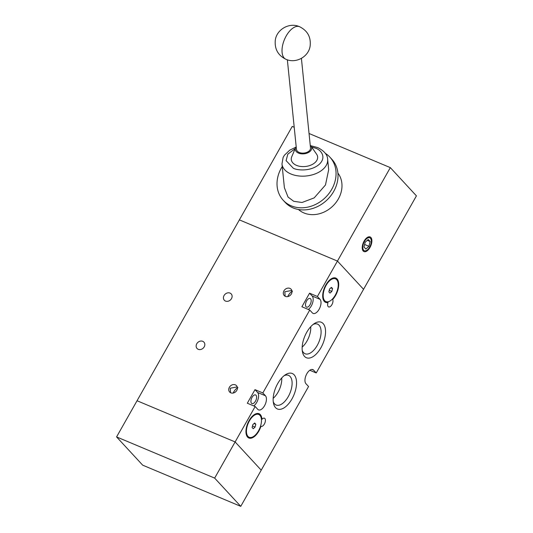 <?xml version="1.0" encoding="UTF-8"?>
<svg xmlns="http://www.w3.org/2000/svg" width="533" height="533" viewBox="0 0 533 533"><rect width="100%" height="100%" fill="white"/><g stroke="black" fill="none" stroke-linecap="round" stroke-linejoin="round"><path stroke-width="0.8" d="M294.209 127.267L292.237 126.434L239.37 219.882L337.456 261.07L363.559 289.312L337.456 261.07L239.37 219.882L137.041 400.743L235.126 441.93L261.23 470.179L235.126 441.93L137.041 400.743L116.574 436.92L142.677 465.162L240.763 506.35L308.554 386.525L305.942 383.7A7.942 4.044 -67.2 0 1 306.428 374.532A7.942 4.044 -67.2 0 1 312.858 369.596A7.942 4.044 -67.2 0 1 313.617 370.135L316.229 372.96L309.8 370.262M240.763 506.35L214.659 478.108L255.167 406.512L257.779 409.337A7.942 4.044 -67.2 0 0 258.538 409.877A7.942 4.044 -67.2 0 0 264.548 405.733A7.942 4.044 -67.2 0 0 265.447 395.772L262.842 392.948L254.994 389.656L247.319 403.221L255.167 406.512M214.659 478.108L116.574 436.92M204.199 346.876A4.677 3.924 137.3 0 1 197.05 348.489A4.677 3.924 137.3 0 1 196.77 343.752A4.677 3.924 137.3 0 1 203.919 342.139A4.677 3.924 137.3 0 1 204.199 346.876M231.482 298.64A4.677 3.924 137.3 0 1 224.333 300.259A4.677 3.924 137.3 0 1 224.06 295.522A4.677 3.924 137.3 0 1 231.209 293.91A4.677 3.924 137.3 0 1 231.482 298.64M233.168 393.054L233.707 391.982C235.193 389.556 236.612 388.117 237.951 387.678M287.74 296.595L288.28 295.522C289.772 293.09 291.185 291.658 292.524 291.218M230.569 392.721L230.249 388.237L236.665 387.005L237.352 387.331M285.142 296.261L284.822 291.778L291.238 290.545L291.924 290.871M253.748 405.919A7.942 4.044 112.8 0 0 256.699 402.435A7.942 4.044 112.8 0 0 257.606 392.475L265.447 395.772M316.229 372.96L416.426 195.864L390.323 167.622L317.415 296.488L320.027 299.313A7.942 4.044 -67.2 0 1 319.127 309.273A7.942 4.044 -67.2 0 1 313.111 313.417A7.942 4.044 -67.2 0 1 312.351 312.878L309.74 310.053L262.842 392.948M308.321 309.46A7.942 4.044 112.8 0 0 311.279 305.975A7.942 4.044 112.8 0 0 312.178 296.015L320.027 299.313M291.957 398.944A19.241 9.794 -67.2 0 1 273.502 403.314A19.241 9.794 -67.2 0 1 277.733 383.547A19.241 9.794 -67.2 0 1 285.521 374.692A19.241 9.794 -67.2 0 1 296.035 378.523A19.241 9.794 -67.2 0 1 291.957 398.944M273.242 401.642A16.07 8.175 112.8 0 0 275.967 404.947A16.07 8.175 112.8 0 0 288.266 396.619A16.07 8.175 112.8 0 0 288.406 375.312A16.07 8.175 112.8 0 0 284.142 375.678M320.953 347.696A19.241 9.794 -67.2 0 1 302.491 352.073A19.241 9.794 -67.2 0 1 306.728 332.306A19.241 9.794 -67.2 0 1 314.51 323.451A19.241 9.794 -67.2 0 1 325.03 327.275A19.241 9.794 -67.2 0 1 320.953 347.696M302.231 350.394A16.07 8.175 112.8 0 0 304.963 353.699A16.07 8.175 112.8 0 0 317.262 345.371A16.07 8.175 112.8 0 0 317.401 324.071A16.07 8.175 112.8 0 0 313.131 324.437M323.804 300.739L328.028 302.511A13.172 6.702 -67.2 0 1 325.61 302.358A13.172 6.702 -67.2 0 1 325.836 284.948A13.172 6.702 -67.2 0 1 335.803 278.073A13.172 6.702 -67.2 0 1 335.577 295.482A13.172 6.702 -67.2 0 1 332.692 299.466L332.212 299.266M332.692 299.466A4.411 2.245 -67.2 0 1 331.932 304.616A4.411 2.245 -67.2 0 1 328.594 306.921A4.411 2.245 -67.2 0 1 328.028 302.511M260.544 426.147L260.93 426.307A13.172 6.702 -67.2 0 1 258.825 431.13A13.172 6.702 -67.2 0 1 248.864 438.006A13.172 6.702 -67.2 0 1 249.091 420.597A13.172 6.702 -67.2 0 1 259.058 413.721A13.172 6.702 -67.2 0 1 261.95 419.311L261.403 419.078M261.95 419.311A4.411 2.245 -67.2 0 1 264.441 418.212A4.411 2.245 -67.2 0 1 264.361 424.048A4.411 2.245 -67.2 0 1 261.023 426.347A4.411 2.245 -67.2 0 1 260.93 426.307M255.494 401.129A4.677 2.379 -67.2 0 1 251.956 403.574A4.677 2.379 -67.2 0 1 252.036 397.391A4.677 2.379 -67.2 0 1 255.58 394.946A4.677 2.379 -67.2 0 1 255.494 401.129M310.073 304.669A4.677 2.379 -67.2 0 1 306.528 307.115A4.677 2.379 -67.2 0 1 306.615 300.925A4.677 2.379 -67.2 0 1 310.153 298.487A4.677 2.379 -67.2 0 1 310.073 304.669M229.37 387.284A4.677 3.924 -42.7 0 0 229.643 392.022A4.677 3.924 -42.7 0 0 236.792 390.403A4.677 3.924 -42.7 0 0 236.519 385.672A4.677 3.924 -42.7 0 0 229.37 387.284M283.942 290.825A4.677 3.924 -42.7 0 0 284.222 295.562A4.677 3.924 -42.7 0 0 291.371 293.943A4.677 3.924 -42.7 0 0 291.091 289.212A4.677 3.924 -42.7 0 0 283.942 290.825M273.176 398.324A15.677 7.975 112.8 0 0 278.026 392.221A15.677 7.975 112.8 0 0 281.73 377.957M302.171 347.076A15.677 7.975 112.8 0 0 307.021 340.973A15.677 7.975 112.8 0 0 310.719 326.716M326.136 285.275A12.359 6.289 -67.2 0 1 335.49 278.819A12.359 6.289 -67.2 0 1 335.277 295.155A12.359 6.289 -67.2 0 1 325.923 301.611A12.359 6.289 -67.2 0 1 326.136 285.275M249.391 420.917A12.359 6.289 -67.2 0 1 258.745 414.467A12.359 6.289 -67.2 0 1 258.525 430.804A12.359 6.289 -67.2 0 1 249.178 437.26A12.359 6.289 -67.2 0 1 249.391 420.917M317.415 296.488L309.566 293.19L301.891 306.755L309.74 310.053M309.566 293.19L312.178 296.015M254.994 389.656L257.606 392.475M329.994 293.09L331.839 291.438L332.552 288.566L331.419 287.34L329.574 288.993L328.861 291.864L329.994 293.09M253.248 428.732L255.087 427.086L255.807 424.215L254.674 422.989L252.829 424.641L252.116 427.513L253.248 428.732M329.241 290.345L331.839 291.438M332.552 288.566L330.853 287.853M252.495 425.994L255.087 427.086M255.807 424.215L254.108 423.502M364.119 241.083A7.942 4.044 112.8 0 0 363.986 251.583A7.942 4.044 112.8 0 0 369.995 247.439A7.942 4.044 112.8 0 0 370.135 236.938A7.942 4.044 112.8 0 0 364.119 241.083M298.467 209.496A26.923 22.579 -42.7 0 0 338.348 198.956A26.923 22.579 -42.7 0 0 337.889 173.065M364.465 241.456A7.009 3.564 -67.2 0 1 369.769 237.798A7.009 3.564 -67.2 0 1 369.649 247.065A7.009 3.564 -67.2 0 1 364.345 250.723A7.009 3.564 -67.2 0 1 364.465 241.456M325.337 153.351A31.773 26.65 137.3 0 1 329.874 157.122A31.773 26.65 137.3 0 1 331.759 189.275A31.773 26.65 137.3 0 1 283.203 200.255A31.773 26.65 137.3 0 1 281.317 168.095A31.773 26.65 137.3 0 1 282.237 166.556M283.203 200.255L285.155 202.373A31.773 26.65 -42.7 0 0 333.718 191.394A31.773 26.65 -42.7 0 0 331.832 159.24L329.874 157.122M284.389 187.716L288.047 197.05L293.736 201.307L302.024 202.487L314.184 197.883L325.476 184.984L328.688 169.661L327.635 159.3A22.952 14.438 174.2 0 1 315.616 173.725A22.952 14.438 174.2 0 1 290.958 173.998A22.952 14.438 174.2 0 1 281.97 163.944L284.389 187.716M310.239 145.269A8.248 5.19 174.2 0 1 311.065 146.175A8.248 5.19 174.2 0 1 308.52 152.458A8.248 5.19 174.2 0 1 298.507 153.104A8.248 5.19 174.2 0 1 295.555 147.754A8.248 5.19 174.2 0 1 296.188 146.702M295.555 147.754L291.731 156.762A13.238 8.328 -5.8 0 0 296.468 165.35A13.238 8.328 -5.8 0 0 312.538 164.324A13.238 8.328 -5.8 0 0 316.629 154.23L311.065 146.175M287.354 59.803L296.461 149.367A7.062 4.444 -5.8 0 0 299.226 152.465A7.062 4.444 -5.8 0 0 306.815 152.378A7.062 4.444 -5.8 0 0 310.512 147.941L301.405 58.377M390.323 167.622L309.04 133.49M365.871 249.044L368.943 246.299L370.129 241.509L368.25 239.47L365.172 242.222L363.986 247.012L365.871 249.044M364.612 244.48L368.943 246.299M370.129 241.509L367.297 240.323M313.617 370.135L311.938 369.429M311.625 146.988L315.636 148.207C320.386 149.613 327.242 156.902 319.167 164.384C310.692 171.706 297.128 170.413 293.277 168.208L286.088 160.633L287.82 154.137L295.175 148.66M299.579 26.717A17.656 8.981 112.8 0 0 287.547 33.786A17.656 8.981 112.8 0 0 282.097 52.514A17.656 8.981 -67.2 0 0 285.908 59.27C278.166 55.459 274.615 49.249 275.248 40.628C276.341 29.482 289.432 22.013 299.579 26.717C307.621 30.734 311.132 37.217 310.113 46.164C308.527 56.931 295.775 63.82 285.908 59.27M333.352 277.926L335.49 278.819M256.606 413.575L258.745 414.467M323.784 300.712L325.923 301.611M247.039 436.36L249.178 437.26M327.635 159.3C327.502 154.783 324.191 150.872 317.688 147.554L310.699 145.716M368.017 237.058L369.769 237.798M362.593 249.984L364.345 250.723M295.822 147.228L289.719 150.186L284.375 155.263L283.11 157.462L281.97 163.944"/></g></svg>
